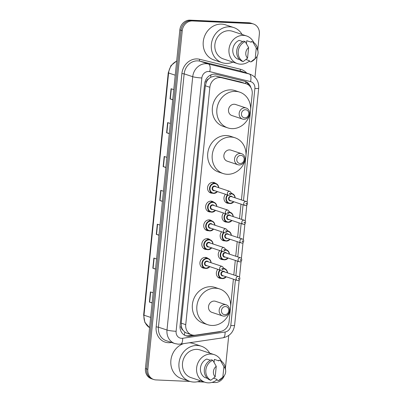 <?xml version="1.0" encoding="UTF-8"?>
<svg xmlns="http://www.w3.org/2000/svg" width="403" height="403" viewBox="0 0 403 403"><rect width="100%" height="100%" fill="white"/><g stroke="black" fill="none" stroke-linecap="round" stroke-linejoin="round"><path stroke-width="0.6" d="M231.115 192.931A5.481 4.861 -71.6 0 1 232.113 193.591M228.874 203.344A5.481 4.861 -71.6 0 1 228.335 203.354A5.481 4.861 -71.6 0 1 227.161 203.137A5.481 4.861 -71.6 0 1 225.499 194.271M229.211 211.696A5.481 4.861 -71.6 0 1 230.204 212.351M226.97 222.103A5.481 4.861 -71.6 0 1 226.431 222.113A5.481 4.861 -71.6 0 1 225.257 221.897A5.481 4.861 -71.6 0 1 223.594 213.036M227.302 230.456A5.481 4.861 -71.6 0 1 228.299 231.11M225.065 240.868A5.481 4.861 -71.6 0 1 224.526 240.873A5.481 4.861 -71.6 0 1 223.348 240.656A5.481 4.861 -71.6 0 1 221.69 231.796M225.398 249.22A5.481 4.861 -71.6 0 1 226.395 249.875M223.156 259.628A5.481 4.861 -71.6 0 1 222.622 259.638A5.481 4.861 -71.6 0 1 221.443 259.421A5.481 4.861 -71.6 0 1 219.781 250.555M223.494 267.98A5.481 4.861 -71.6 0 1 224.491 268.635M221.252 278.392A5.481 4.861 -71.6 0 1 220.713 278.397A5.481 4.861 -71.6 0 1 219.539 278.181A5.481 4.861 -71.6 0 1 217.877 269.32M204.825 268.237A5.481 4.861 -71.6 0 1 204.286 268.242A5.481 4.861 -71.6 0 1 203.112 268.025A5.481 4.861 -71.6 0 1 200.044 261.945A5.481 4.861 -71.6 0 1 205.389 257.406A5.481 4.861 -71.6 0 1 206.563 257.623A5.481 4.861 -71.6 0 1 208.059 258.479M206.729 249.472A5.481 4.861 -71.6 0 1 206.19 249.482A5.481 4.861 -71.6 0 1 205.016 249.266A5.481 4.861 -71.6 0 1 201.953 243.18A5.481 4.861 -71.6 0 1 207.293 238.647A5.481 4.861 -71.6 0 1 208.467 238.863A5.481 4.861 -71.6 0 1 209.968 239.72M212.446 193.188A5.481 4.861 -71.6 0 1 211.907 193.198A5.481 4.861 -71.6 0 1 210.734 192.982A5.481 4.861 -71.6 0 1 207.666 186.896A5.481 4.861 -71.6 0 1 213.011 182.363A5.481 4.861 -71.6 0 1 214.184 182.574A5.481 4.861 -71.6 0 1 215.686 183.436M210.542 211.953A5.481 4.861 -71.6 0 1 210.003 211.958A5.481 4.861 -71.6 0 1 208.83 211.741A5.481 4.861 -71.6 0 1 205.762 205.661A5.481 4.861 -71.6 0 1 211.107 201.122A5.481 4.861 -71.6 0 1 212.28 201.339A5.481 4.861 -71.6 0 1 213.776 202.195M208.633 230.712A5.481 4.861 -71.6 0 1 208.099 230.723A5.481 4.861 -71.6 0 1 206.92 230.506A5.481 4.861 -71.6 0 1 203.858 224.421A5.481 4.861 -71.6 0 1 209.197 219.882A5.481 4.861 -71.6 0 1 210.376 220.098A5.481 4.861 -71.6 0 1 211.872 220.96M250.636 109.394L252.202 93.964A10.277 9.118 108.4 0 0 246.263 83.799L240.757 82L215.212 75.915L210.628 77.255L208.532 78.948A3.425 3.038 108.4 0 0 206.346 81.985A10.277 1.154 -174.2 0 1 205.006 81.91M246.263 83.799A10.277 9.118 108.4 0 0 245.634 83.617L221.64 77.754A10.277 9.118 108.4 0 0 220.063 77.527A10.277 9.118 108.4 0 0 209.852 87.28L185.738 324.667A10.277 9.118 108.4 0 0 191.682 334.828A10.277 9.118 108.4 0 0 195.495 335.15L220.461 331.462A10.277 9.118 108.4 0 0 229.06 321.796L230.37 308.94M183.007 330.228A10.277 9.118 -71.6 0 1 181.476 326.848L181.456 327.024A3.425 3.038 108.4 0 0 183.007 330.228L184.745 332.057L186.952 333.261L191.682 334.828M206.346 81.985L206.331 82.162A10.277 9.118 -71.6 0 1 208.532 78.948M206.331 82.162L205.339 85.779L181.224 323.166L181.476 326.848M230.642 306.225L233.392 279.173M233.816 274.982L235.297 260.409M235.725 256.217L237.206 241.649M237.629 237.458L239.11 222.884M239.533 218.698L241.014 204.125M241.442 199.933L245.724 157.764M246.001 155.044L250.364 112.115M250.837 87.527A10.277 9.118 108.4 0 0 245.241 81.431A10.277 9.118 108.4 0 0 244.616 81.25L216.421 74.353A10.277 9.118 108.4 0 0 214.839 74.132A10.277 9.118 108.4 0 0 204.628 83.879L180.07 325.679A10.277 9.118 108.4 0 0 186.01 335.845A10.277 9.118 108.4 0 0 189.828 336.167L219.161 331.83A10.277 9.118 108.4 0 0 220.92 331.382M190.04 381.44L155.991 379.923A10.277 9.118 -71.6 0 1 153.785 379.52A10.277 9.118 -71.6 0 1 147.846 369.355L182.242 30.699A10.277 9.118 -71.6 0 1 192.458 20.946L251.21 23.565A10.277 9.118 -71.6 0 1 253.411 23.968A10.277 9.118 -71.6 0 1 259.356 34.134L257.784 49.619M224.264 375.717A10.277 9.118 -71.6 0 1 214.744 382.543L211.948 382.417M204.472 382.084L197.379 381.767M257.104 56.299L254.973 77.27M228.748 335.477L225.413 368.297M153.785 379.52L151.387 378.724A10.277 9.118 -71.6 0 1 145.443 368.559L179.844 29.903A10.277 9.118 -71.6 0 1 190.055 20.15L248.807 22.764L250.006 23.162A10.277 9.118 -71.6 0 1 252.213 23.57A10.277 9.118 -71.6 0 0 250.006 23.162L191.254 20.548L250.006 23.162L251.21 23.565M179.844 29.903L181.043 30.301A10.277 9.118 -71.6 0 1 191.254 20.548A10.277 9.118 -71.6 0 0 181.043 30.301L146.642 368.957L181.043 30.301L182.242 30.699M152.586 379.122A10.277 9.118 -71.6 0 1 146.642 368.957A10.277 9.118 -71.6 0 0 152.586 379.122M192.911 335.135L188.624 335.764A10.277 9.118 -71.6 0 1 185.42 335.618M244.631 81.255A10.277 9.118 -71.6 0 1 248.898 85.265M152.122 302.789L149.654 302.159A2.74 0.307 -174.2 0 1 149.407 302.084L152.102 302.98M153.135 292.82L150.44 291.928L149.407 302.084M155.563 268.922L153.095 268.292A2.74 0.307 -174.2 0 1 152.848 268.222L155.543 269.113M156.576 258.958L153.881 258.061L152.848 268.222M159.004 235.06L156.53 234.425A2.74 0.307 -174.2 0 1 156.288 234.355L158.984 235.251M160.016 225.091L157.316 224.194L156.288 234.355M172.761 99.596L170.293 98.962A2.74 0.307 -174.2 0 1 170.046 98.891L172.741 99.788M173.774 89.627L171.079 88.731L170.046 98.891M169.32 133.458L166.852 132.829A2.74 0.307 -174.2 0 1 166.605 132.758L169.305 133.65M170.333 123.494L167.638 122.598L166.605 132.758M165.885 167.326L163.411 166.696A2.74 0.307 -174.2 0 1 163.165 166.62L165.865 167.517M166.897 157.356L164.197 156.465L163.165 166.62M162.444 201.193L159.971 200.558A2.74 0.307 -174.2 0 1 159.724 200.487L162.424 201.384M163.457 191.224L160.757 190.327L159.724 200.487M248.807 22.764A10.277 9.118 -71.6 0 1 251.009 23.173L253.411 23.968M232.914 62.102A18.498 16.407 -71.6 0 1 226.033 63.382A18.498 16.407 -71.6 0 1 222.063 62.651A18.498 16.407 -71.6 0 1 211.721 42.124A18.498 16.407 -71.6 0 1 229.75 26.81A18.498 16.407 -71.6 0 1 233.72 27.54A18.498 16.407 -71.6 0 1 242.087 34.467M222.063 62.651L213.958 59.961A18.498 16.407 -71.6 0 1 203.616 39.429A18.498 16.407 -71.6 0 1 221.645 24.12A18.498 16.407 -71.6 0 1 225.615 24.85L233.72 27.54M249.356 61.09A14.558 12.916 -71.6 0 1 240.541 64.173A14.558 12.916 -71.6 0 1 237.417 63.598A14.558 12.916 -71.6 0 1 229.277 47.438A14.558 12.916 -71.6 0 1 243.467 35.388A14.558 12.916 -71.6 0 1 246.591 35.963A14.558 12.916 -71.6 0 1 253.759 42.532M237.417 63.598L223.307 58.914A14.558 12.916 -71.6 0 1 215.167 42.753A14.558 12.916 -71.6 0 1 229.352 30.704A14.558 12.916 -71.6 0 1 232.481 31.278L246.591 35.963M256.031 57.775A6.851 6.075 -71.6 0 1 255.2 58.526L256.273 47.952A6.851 6.075 -71.6 0 1 258.026 51.76A6.851 6.075 -71.6 0 1 256.031 57.775L254.595 59.301A10.962 9.722 -71.6 0 1 250.822 61.921L249.321 61.422L249.397 60.682L245.926 59.528M246.46 43.741L246.767 40.713L251.271 42.209L251.346 41.469L252.847 41.967A10.962 9.722 -71.6 0 1 257.789 49.675L258.026 51.76M252.847 41.967L256.273 47.952M255.2 58.526L250.822 61.921M242.742 41.574L239.12 40.376A10.277 9.118 -71.6 0 0 232.823 49.373A10.277 9.118 -71.6 0 0 237.241 58.843L239.745 59.674M247.553 58.183A6.851 6.075 -71.6 0 1 248.626 47.609L247.553 58.183L243.17 61.578A10.962 9.722 -71.6 0 1 238.218 51.337A10.962 9.722 -71.6 0 1 245.2 41.625L243.699 41.126A10.962 9.722 -71.6 0 0 236.717 50.838A10.962 9.722 -71.6 0 0 241.669 61.08L243.17 61.578M248.626 47.609L245.2 41.625M244.712 117.857A4.111 3.647 -71.6 0 1 241.452 113.631A4.111 3.647 -71.6 0 1 245.538 109.732A4.111 3.647 -71.6 0 1 248.797 113.958A4.111 3.647 -71.6 0 1 244.712 117.857M243.79 119.303A5.823 5.163 -71.6 0 1 242.541 119.071A5.823 5.163 -71.6 0 1 239.281 112.608A5.823 5.163 -71.6 0 1 244.959 107.787A5.823 5.163 -71.6 0 1 246.208 108.019A5.823 5.163 -71.6 0 1 249.462 114.482A5.823 5.163 -71.6 0 1 243.79 119.303M246.208 108.019L235.548 104.478A5.823 5.163 108.4 0 0 234.299 104.251A5.823 5.163 108.4 0 0 228.622 109.072A5.823 5.163 108.4 0 0 231.881 115.535L242.541 119.071M231.821 128.633A18.84 16.714 -71.6 0 1 227.781 127.887A18.84 16.714 -71.6 0 1 217.242 106.976A18.84 16.714 -71.6 0 1 235.604 91.38A18.84 16.714 -71.6 0 1 239.649 92.126A18.84 16.714 -71.6 0 1 250.182 113.036A18.84 16.714 -71.6 0 1 231.821 128.633M227.781 127.887L223.277 126.396A18.84 16.714 -71.6 0 1 212.739 105.48A18.84 16.714 -71.6 0 1 231.1 89.884A18.84 16.714 -71.6 0 1 235.145 90.63L239.649 92.126M240.072 163.507A4.111 3.647 -71.6 0 1 236.813 159.281A4.111 3.647 -71.6 0 1 240.898 155.382A4.111 3.647 -71.6 0 1 244.158 159.608A4.111 3.647 -71.6 0 1 240.072 163.507M239.15 164.953A5.823 5.163 -71.6 0 1 237.901 164.721A5.823 5.163 -71.6 0 1 234.647 158.258A5.823 5.163 -71.6 0 1 240.319 153.437A5.823 5.163 -71.6 0 1 241.573 153.669A5.823 5.163 -71.6 0 1 244.828 160.132A5.823 5.163 -71.6 0 1 239.15 164.953M241.573 153.669L230.914 150.133A5.823 5.163 108.4 0 0 229.66 149.901A5.823 5.163 108.4 0 0 223.987 154.722A5.823 5.163 108.4 0 0 227.242 161.185L237.901 164.721M227.186 174.282A18.84 16.714 -71.6 0 1 223.141 173.542A18.84 16.714 -71.6 0 1 212.608 152.626A18.84 16.714 -71.6 0 1 230.969 137.03A18.84 16.714 -71.6 0 1 235.014 137.776A18.84 16.714 -71.6 0 1 245.548 158.686A18.84 16.714 -71.6 0 1 227.186 174.282M223.141 173.542L218.638 172.046A18.84 16.714 -71.6 0 1 208.104 151.135A18.84 16.714 -71.6 0 1 226.466 135.539A18.84 16.714 -71.6 0 1 230.506 136.279L235.014 137.776M224.718 314.688A4.111 3.647 -71.6 0 1 221.459 310.456A4.111 3.647 -71.6 0 1 225.544 306.557A4.111 3.647 -71.6 0 1 228.803 310.784A4.111 3.647 -71.6 0 1 224.718 314.688M223.796 316.128A5.823 5.163 -71.6 0 1 222.547 315.902A5.823 5.163 -71.6 0 1 219.287 309.439A5.823 5.163 -71.6 0 1 224.965 304.618A5.823 5.163 -71.6 0 1 226.214 304.844A5.823 5.163 -71.6 0 1 229.473 311.307A5.823 5.163 -71.6 0 1 223.796 316.128M226.214 304.844L215.555 301.308A5.823 5.163 108.4 0 0 214.305 301.076A5.823 5.163 108.4 0 0 208.628 305.897A5.823 5.163 108.4 0 0 211.887 312.36L222.547 315.902M211.827 325.463A18.84 16.714 -71.6 0 1 207.787 324.717A18.84 16.714 -71.6 0 1 197.248 303.807A18.84 16.714 -71.6 0 1 215.615 288.21A18.84 16.714 -71.6 0 1 219.655 288.951A18.84 16.714 -71.6 0 1 230.194 309.867A18.84 16.714 -71.6 0 1 211.827 325.463M207.787 324.717L203.283 323.221A18.84 16.714 -71.6 0 1 192.745 302.31A18.84 16.714 -71.6 0 1 211.112 286.714A18.84 16.714 -71.6 0 1 215.152 287.46L219.655 288.951M200.543 380.78A18.498 16.407 -71.6 0 1 193.667 382.059A18.498 16.407 -71.6 0 1 189.697 381.329A18.498 16.407 -71.6 0 1 179.35 360.801A18.498 16.407 -71.6 0 1 197.379 345.487A18.498 16.407 -71.6 0 1 201.349 346.217A18.498 16.407 -71.6 0 1 209.716 353.144M189.697 381.329L181.587 378.639A18.498 16.407 -71.6 0 1 170.822 361.254A18.498 16.407 -71.6 0 1 183.572 343.623M189.209 342.792A18.498 16.407 -71.6 0 1 189.274 342.797A18.498 16.407 -71.6 0 1 193.244 343.527L201.349 346.217M216.985 379.767A14.558 12.916 -71.6 0 1 208.175 382.85A14.558 12.916 -71.6 0 1 205.046 382.276A14.558 12.916 -71.6 0 1 196.906 366.115A14.558 12.916 -71.6 0 1 211.096 354.066A14.558 12.916 -71.6 0 1 214.22 354.64A14.558 12.916 -71.6 0 1 221.388 361.209M205.046 382.276L190.936 377.591A14.558 12.916 -71.6 0 1 182.796 361.431A14.558 12.916 -71.6 0 1 196.986 349.381A14.558 12.916 -71.6 0 1 200.11 349.955L214.22 354.64M223.66 376.452A6.851 6.075 -71.6 0 1 222.829 377.203L223.907 366.629A6.851 6.075 -71.6 0 1 225.655 370.438A6.851 6.075 -71.6 0 1 223.66 376.452L222.224 377.979A10.962 9.722 -71.6 0 1 218.451 380.598L216.95 380.1L217.026 379.359L213.555 378.205M214.089 362.418L214.396 359.39L218.9 360.887L218.975 360.146L220.476 360.645A10.962 9.722 -71.6 0 1 225.418 368.352L225.655 370.438M220.476 360.645L223.907 366.629M222.829 377.203L218.451 380.598M210.371 360.252L206.749 359.053A10.277 9.118 -71.6 0 0 200.452 368.05A10.277 9.118 -71.6 0 0 204.87 377.52L207.379 378.352M215.182 376.86A6.851 6.075 -71.6 0 1 216.255 366.287L215.182 376.86L210.799 380.256A10.962 9.722 -71.6 0 1 205.847 370.014A10.962 9.722 -71.6 0 1 212.829 360.302L211.328 359.803A10.962 9.722 -71.6 0 0 204.346 369.516A10.962 9.722 -71.6 0 0 209.298 379.757L210.799 380.256M216.255 366.287L212.829 360.302M216.759 76.132L221.64 77.754M184.443 335.13A10.277 4.332 -98.4 0 0 184.745 332.057M245.709 83.617A10.277 4.735 -76.3 0 0 245.77 81.844M210.628 77.255A10.277 4.735 -76.3 0 0 210.935 74.877M181.456 327.024A10.277 1.154 -174.2 0 1 180.01 326.944M205.339 85.779L209.852 87.28M240.757 82L245.634 83.617M181.224 323.166L185.738 324.667M243.493 200.613L254.877 88.494A6.851 6.075 108.4 0 0 250.5 81.597L209.711 71.623A6.851 6.075 108.4 0 0 208.658 71.472A6.851 6.075 108.4 0 0 201.848 77.97L176.116 331.291A6.851 6.075 108.4 0 0 181.552 338.334A6.851 6.075 108.4 0 0 182.624 338.278L225.065 332.012A6.851 6.075 108.4 0 0 230.798 325.564L235.443 279.853M176.116 331.291A6.851 0.771 5.8 0 1 166.993 330.022L192.725 76.706A13.702 12.155 -71.6 0 1 206.341 63.704A13.702 12.155 -71.6 0 1 208.447 64.001L199.888 61.16A13.702 12.155 108.4 0 0 197.782 60.863A13.702 12.155 108.4 0 0 184.166 73.865L158.439 327.181A13.702 12.155 108.4 0 0 166.363 340.731L174.917 343.573A13.702 12.155 -71.6 0 1 166.993 330.022L158.439 327.181L156.157 326.863L181.889 73.547L184.166 73.865L192.725 76.706A6.851 0.771 5.8 0 0 201.848 77.97M174.917 343.573L178.242 344.182L180.62 344.061A6.851 2.886 -98.4 0 0 182.624 338.278M181.889 73.547A15.415 13.672 -71.6 0 1 197.208 58.919A15.415 13.672 -71.6 0 1 199.576 59.256L240.364 69.23A15.415 13.672 -71.6 0 1 246.712 73.099M171.602 342.469L170.791 342.59A15.415 13.672 -71.6 0 1 156.157 326.863M192.458 20.946L190.055 20.15M147.846 369.355L145.443 368.559M209.711 71.623A6.851 3.153 -76.3 0 0 208.447 64.001L249.235 73.976L240.682 71.135L199.888 61.16A1.713 0.791 103.7 0 1 199.576 59.256M250.5 81.597A6.851 3.153 -76.3 0 0 249.235 73.976A13.702 12.155 -71.6 0 1 250.072 74.217L241.518 71.376A13.702 12.155 108.4 0 0 240.682 71.135A1.713 0.791 103.7 0 1 240.364 69.23M235.866 275.662L237.347 261.089M237.775 256.897L239.251 242.329M239.679 238.138L241.16 223.564M241.583 219.378L243.064 204.805M170.791 342.59A1.713 0.72 81.6 0 1 170.791 342.202M180.62 344.061L223.061 337.795A6.851 2.886 -98.4 0 0 225.065 332.012M230.798 325.564A6.851 0.771 5.8 0 0 234.611 325.261L239.201 280.09M254.877 88.494A6.851 0.771 5.8 0 0 258.691 88.186C259.013 81.406 256.142 76.751 250.072 74.217M218.794 331.709L219.161 331.83M188.624 335.764L189.828 336.167M149.594 327.684L144.848 322.35L143.644 314.995A3.425 0.383 5.8 0 0 143.992 315.201A13.702 12.155 108.4 0 0 149.599 327.664M176.67 61.14A13.702 12.155 108.4 0 0 168.595 72.993A3.425 0.383 -174.2 0 1 168.247 72.782L170.932 65.644L176.69 60.944M175.24 75.2L168.595 72.993L143.992 315.201L150.636 317.408M159.971 200.558L161.004 190.412M163.411 166.696L164.444 156.545M166.852 132.829L167.885 122.678M170.293 98.962L171.325 88.811M156.53 234.425L157.563 224.275M153.095 268.292L154.122 258.142M149.654 302.159L150.682 292.009M213.595 193.405A5.138 4.559 -71.6 0 1 212.492 193.203A5.138 4.559 -71.6 0 1 209.62 187.501A5.138 4.559 -71.6 0 1 214.628 183.249A5.138 4.559 -71.6 0 1 215.731 183.451A5.138 4.559 -71.6 0 1 218.723 187.692M217.429 191.591A5.138 4.559 -71.6 0 1 213.635 193.41M218.557 187.637A4.796 4.252 108.4 0 0 214.744 183.637A4.796 4.252 108.4 0 0 209.978 188.186A4.796 4.252 108.4 0 0 213.781 193.118A4.796 4.252 108.4 0 0 217.262 191.536M214.653 190.674A2.398 2.126 -71.6 0 1 214.018 190.745A2.398 2.126 -71.6 0 1 212.119 188.282A2.398 2.126 -71.6 0 1 214.502 186.005A2.398 2.126 -71.6 0 1 215.948 186.77M229.77 191.36L215.061 186.478A2.055 1.824 108.4 0 0 213.766 190.377L228.476 195.259A2.055 1.824 -71.6 0 1 229.77 191.36C231.816 192.896 231.564 194.231 229.015 195.359L228.476 195.259A2.055 1.824 -71.6 0 0 228.919 195.339M229.841 193.898A0.343 0.302 108.4 0 0 229.911 193.218A0.343 0.302 108.4 0 0 229.841 193.898M215.524 210.356A5.138 4.559 -71.6 0 1 211.691 212.169A5.138 4.559 -71.6 0 1 210.588 211.968A5.138 4.559 -71.6 0 1 207.711 206.26A5.138 4.559 -71.6 0 1 212.724 202.009A5.138 4.559 -71.6 0 1 213.822 202.21A5.138 4.559 -71.6 0 1 216.819 206.452M216.653 206.396A4.796 4.252 108.4 0 0 212.839 202.397A4.796 4.252 108.4 0 0 208.074 206.946A4.796 4.252 108.4 0 0 211.872 211.877A4.796 4.252 108.4 0 0 215.358 210.301M212.749 209.434A2.398 2.126 -71.6 0 1 212.114 209.51A2.398 2.126 -71.6 0 1 210.215 207.041A2.398 2.126 -71.6 0 1 212.598 204.769A2.398 2.126 -71.6 0 1 214.043 205.535M227.866 210.119L213.152 205.238A2.055 1.824 108.4 0 0 211.857 209.137L226.572 214.023A2.055 1.824 -71.6 0 1 227.866 210.119C229.911 211.656 229.655 212.991 227.106 214.119L226.572 214.023A2.055 1.824 -71.6 0 0 227.01 214.104M227.937 212.658A0.343 0.302 108.4 0 0 228.002 211.983A0.343 0.302 108.4 0 0 227.937 212.658M213.615 229.116A5.138 4.559 -71.6 0 1 209.782 230.929A5.138 4.559 -71.6 0 1 208.683 230.728A5.138 4.559 -71.6 0 1 205.807 225.025A5.138 4.559 -71.6 0 1 210.814 220.768A5.138 4.559 -71.6 0 1 211.918 220.975A5.138 4.559 -71.6 0 1 214.91 225.217M214.744 225.161A4.796 4.252 108.4 0 0 210.93 221.156A4.796 4.252 108.4 0 0 206.165 225.71A4.796 4.252 108.4 0 0 209.968 230.642A4.796 4.252 108.4 0 0 213.449 229.06M210.845 228.194A2.398 2.126 -71.6 0 1 210.21 228.269A2.398 2.126 -71.6 0 1 208.306 225.806A2.398 2.126 -71.6 0 1 210.688 223.529A2.398 2.126 -71.6 0 1 212.139 224.295M225.962 228.884L211.248 223.997A2.055 1.824 108.4 0 0 209.953 227.902L224.667 232.783A2.055 1.824 -71.6 0 1 225.962 228.884C228.002 230.42 227.75 231.755 225.201 232.884L224.667 232.783A2.055 1.824 -71.6 0 0 225.106 232.863M226.028 231.423A0.343 0.302 108.4 0 0 226.098 230.743A0.343 0.302 108.4 0 0 226.028 231.423M207.877 249.694A5.138 4.559 -71.6 0 1 206.774 249.487A5.138 4.559 -71.6 0 1 203.903 243.785A5.138 4.559 -71.6 0 1 208.91 239.533A5.138 4.559 -71.6 0 1 210.013 239.735A5.138 4.559 -71.6 0 1 213.006 243.976M211.711 247.88A5.138 4.559 -71.6 0 1 207.918 249.694M212.839 243.921A4.796 4.252 108.4 0 0 209.026 239.921A4.796 4.252 108.4 0 0 204.261 244.47A4.796 4.252 108.4 0 0 208.064 249.402A4.796 4.252 108.4 0 0 211.545 247.825M208.935 246.958A2.398 2.126 -71.6 0 1 208.306 247.034A2.398 2.126 -71.6 0 1 206.401 244.566A2.398 2.126 -71.6 0 1 208.784 242.289A2.398 2.126 -71.6 0 1 210.23 243.054M224.053 247.644L209.343 242.762A2.055 1.824 108.4 0 0 208.049 246.661L222.758 251.548A2.055 1.824 -71.6 0 1 224.053 247.644C226.098 249.18 225.846 250.515 223.297 251.643L222.758 251.548A2.055 1.824 -71.6 0 0 223.202 251.628M224.123 250.182A0.343 0.302 108.4 0 0 224.194 249.507A0.343 0.302 108.4 0 0 224.123 250.182M209.837 266.65L205.993 268.458A5.138 4.559 -71.6 0 1 204.87 268.252A5.138 4.559 -71.6 0 1 201.999 262.549A5.138 4.559 -71.6 0 1 207.006 258.293A5.138 4.559 -71.6 0 1 208.109 258.494A5.138 4.559 -71.6 0 1 211.101 262.741M209.807 266.64A5.138 4.559 -71.6 0 1 206.014 268.453M210.935 262.685A4.796 4.252 108.4 0 0 207.122 258.681A4.796 4.252 108.4 0 0 202.356 263.235A4.796 4.252 108.4 0 0 206.155 268.166A4.796 4.252 108.4 0 0 209.641 266.585M207.031 265.718A2.398 2.126 -71.6 0 1 206.396 265.794A2.398 2.126 -71.6 0 1 204.497 263.33A2.398 2.126 -71.6 0 1 206.88 261.053A2.398 2.126 -71.6 0 1 208.326 261.819M222.149 266.403L207.434 261.522A2.055 1.824 108.4 0 0 206.14 265.426L220.854 270.307A2.055 1.824 -71.6 0 1 222.149 266.403C224.194 267.945 223.942 269.275 221.393 270.408L220.854 270.307A2.055 1.824 -71.6 0 0 221.297 270.388M222.219 268.942A0.343 0.302 108.4 0 0 222.285 268.267A0.343 0.302 108.4 0 0 222.219 268.942M230.022 203.56A5.138 4.559 -71.6 0 1 228.919 203.359A5.138 4.559 -71.6 0 1 227.473 194.926M234.984 197.792A4.796 4.252 108.4 0 0 231.171 193.793A4.796 4.252 108.4 0 0 231.085 193.788M227.957 195.087A4.796 4.252 108.4 0 0 226.557 200.2A4.796 4.252 108.4 0 0 230.209 203.273A4.796 4.252 108.4 0 0 233.69 201.691M231.08 200.825A2.398 2.126 -71.6 0 1 230.451 200.901A2.398 2.126 -71.6 0 1 228.546 198.437A2.398 2.126 -71.6 0 1 230.929 196.16A2.398 2.126 -71.6 0 1 232.375 196.926M231.488 196.629A2.055 1.824 108.4 0 0 230.194 200.533L244.903 205.414A2.055 1.824 -71.6 0 1 246.198 201.515L231.488 196.629M245.346 205.495A2.055 1.824 -71.6 0 1 244.903 205.414L245.442 205.515C247.382 206.124 248.5 202.135 246.198 201.515M246.339 203.374A0.343 0.302 108.4 0 0 246.268 204.054A0.343 0.302 108.4 0 0 246.339 203.374M231.141 193.405A5.138 4.559 -71.6 0 1 232.158 193.606A5.138 4.559 -71.6 0 1 235.151 197.848M233.856 201.747A5.138 4.559 -71.6 0 1 230.063 203.565M231.952 220.512A5.138 4.559 -71.6 0 1 228.118 222.325A5.138 4.559 -71.6 0 1 227.015 222.118A5.138 4.559 -71.6 0 1 225.569 213.691M233.08 216.552A4.796 4.252 108.4 0 0 229.267 212.552A4.796 4.252 108.4 0 0 229.176 212.547M226.048 213.847A4.796 4.252 108.4 0 0 224.647 218.96A4.796 4.252 108.4 0 0 228.299 222.033A4.796 4.252 108.4 0 0 231.785 220.456M229.176 219.59A2.398 2.126 -71.6 0 1 228.541 219.665A2.398 2.126 -71.6 0 1 226.642 217.197A2.398 2.126 -71.6 0 1 229.025 214.925A2.398 2.126 -71.6 0 1 230.471 215.686M229.579 215.393A2.055 1.824 108.4 0 0 228.284 219.292L242.999 224.179A2.055 1.824 -71.6 0 1 244.294 220.275L229.579 215.393M243.442 224.259A2.055 1.824 -71.6 0 1 242.999 224.179L243.538 224.275C245.472 224.884 246.596 220.894 244.294 220.275M244.43 222.139A0.343 0.302 108.4 0 0 244.364 222.814A0.343 0.302 108.4 0 0 244.43 222.139M229.236 212.169A5.138 4.559 -71.6 0 1 230.254 212.366A5.138 4.559 -71.6 0 1 233.246 216.607M230.042 239.271A5.138 4.559 -71.6 0 1 226.214 241.085A5.138 4.559 -71.6 0 1 225.111 240.883A5.138 4.559 -71.6 0 1 223.665 232.45M231.171 235.317A4.796 4.252 108.4 0 0 227.357 231.312A4.796 4.252 108.4 0 0 227.272 231.312M224.144 232.612A4.796 4.252 108.4 0 0 222.743 237.725A4.796 4.252 108.4 0 0 226.395 240.798A4.796 4.252 108.4 0 0 229.876 239.216M227.272 238.349A2.398 2.126 -71.6 0 1 226.637 238.425A2.398 2.126 -71.6 0 1 224.738 235.962A2.398 2.126 -71.6 0 1 227.121 233.685A2.398 2.126 -71.6 0 1 228.566 234.45M227.675 234.153A2.055 1.824 108.4 0 0 226.38 238.057L241.095 242.938A2.055 1.824 -71.6 0 1 242.389 239.034L227.675 234.153M241.533 243.019A2.055 1.824 -71.6 0 1 241.095 242.938L241.629 243.039C243.568 243.649 244.692 239.654 242.389 239.034M242.525 240.898A0.343 0.302 108.4 0 0 242.455 241.573A0.343 0.302 108.4 0 0 242.525 240.898M227.332 230.929A5.138 4.559 -71.6 0 1 228.345 231.126A5.138 4.559 -71.6 0 1 231.342 235.372M228.138 258.031A5.138 4.559 -71.6 0 1 224.305 259.844A5.138 4.559 -71.6 0 1 223.202 259.643A5.138 4.559 -71.6 0 1 221.761 251.215M229.267 254.076A4.796 4.252 108.4 0 0 225.453 250.077A4.796 4.252 108.4 0 0 225.368 250.072M222.239 251.371A4.796 4.252 108.4 0 0 220.839 256.484A4.796 4.252 108.4 0 0 224.491 259.557A4.796 4.252 108.4 0 0 227.972 257.975M225.363 257.114A2.398 2.126 -71.6 0 1 224.733 257.185A2.398 2.126 -71.6 0 1 222.829 254.721A2.398 2.126 -71.6 0 1 225.212 252.444A2.398 2.126 -71.6 0 1 226.657 253.21M225.771 252.918A2.055 1.824 108.4 0 0 224.476 256.817L239.186 261.698A2.055 1.824 -71.6 0 1 240.48 257.799L225.771 252.918M239.629 261.779A2.055 1.824 -71.6 0 1 239.186 261.698L239.725 261.799C241.664 262.408 242.782 258.419 240.48 257.799M240.621 259.658A0.343 0.302 108.4 0 0 240.551 260.338A0.343 0.302 108.4 0 0 240.621 259.658M225.423 249.694A5.138 4.559 -71.6 0 1 226.441 249.89A5.138 4.559 -71.6 0 1 229.433 254.132M222.401 278.609A5.138 4.559 -71.6 0 1 221.297 278.408A5.138 4.559 -71.6 0 1 219.852 269.975M227.363 272.836A4.796 4.252 108.4 0 0 223.549 268.836A4.796 4.252 108.4 0 0 223.458 268.836M220.33 270.136A4.796 4.252 108.4 0 0 218.93 275.244A4.796 4.252 108.4 0 0 222.587 278.317A4.796 4.252 108.4 0 0 226.068 276.74M223.458 275.874A2.398 2.126 -71.6 0 1 222.824 275.949A2.398 2.126 -71.6 0 1 220.925 273.481A2.398 2.126 -71.6 0 1 223.307 271.209A2.398 2.126 -71.6 0 1 224.753 271.975M223.861 271.677A2.055 1.824 108.4 0 0 222.567 275.576L237.281 280.463A2.055 1.824 -71.6 0 1 238.576 276.559L223.861 271.677M237.725 280.543A2.055 1.824 -71.6 0 1 237.281 280.463L237.82 280.559C239.755 281.168 240.878 277.178 238.576 276.559M238.712 278.423A0.343 0.302 108.4 0 0 238.647 279.098A0.343 0.302 108.4 0 0 238.712 278.423M223.519 268.453A5.138 4.559 -71.6 0 1 224.536 268.65A5.138 4.559 -71.6 0 1 227.529 272.891M226.234 276.796A5.138 4.559 -71.6 0 1 222.441 278.609M223.061 337.795C229.665 336.309 233.513 332.132 234.611 325.261M239.493 277.193L241.105 261.33M241.402 258.434L243.014 242.571M243.306 239.669L244.918 223.806M245.21 220.909L246.822 205.046M247.12 202.15L258.691 88.186M143.644 314.995L168.247 72.782M212.472 182.368L215.731 183.451L217.897 185.098L218.758 187.702M217.464 191.606L213.615 193.41L209.238 192.125M210.568 201.132L213.822 202.21L215.993 203.858L216.849 206.467M215.555 210.366L211.711 212.174L207.328 210.885M208.663 219.892L211.918 220.975L214.084 222.622L214.945 225.227M213.65 229.126L209.802 230.934L205.424 229.645M206.754 238.652L210.013 239.735L212.18 241.382L213.041 243.986M211.746 247.89L207.898 249.694L203.52 248.409M204.85 257.416L208.109 258.494L210.275 260.147L211.137 262.751M205.993 268.458L201.611 267.169M225.665 202.276L230.042 203.565L233.891 201.762M235.186 197.858L234.284 195.198L231.146 193.269M223.756 221.04L228.138 222.325L231.987 220.522M233.282 216.618L232.38 213.958L229.242 212.028M221.852 239.8L226.229 241.09L230.078 239.281M231.372 235.382L230.476 232.722L227.332 230.793M219.947 258.565L224.325 259.849L228.174 258.046M229.468 254.142L228.566 251.482L225.428 249.553M218.038 277.324L222.421 278.614L226.269 276.806M227.564 272.907L226.662 270.242L223.524 268.317"/></g></svg>
